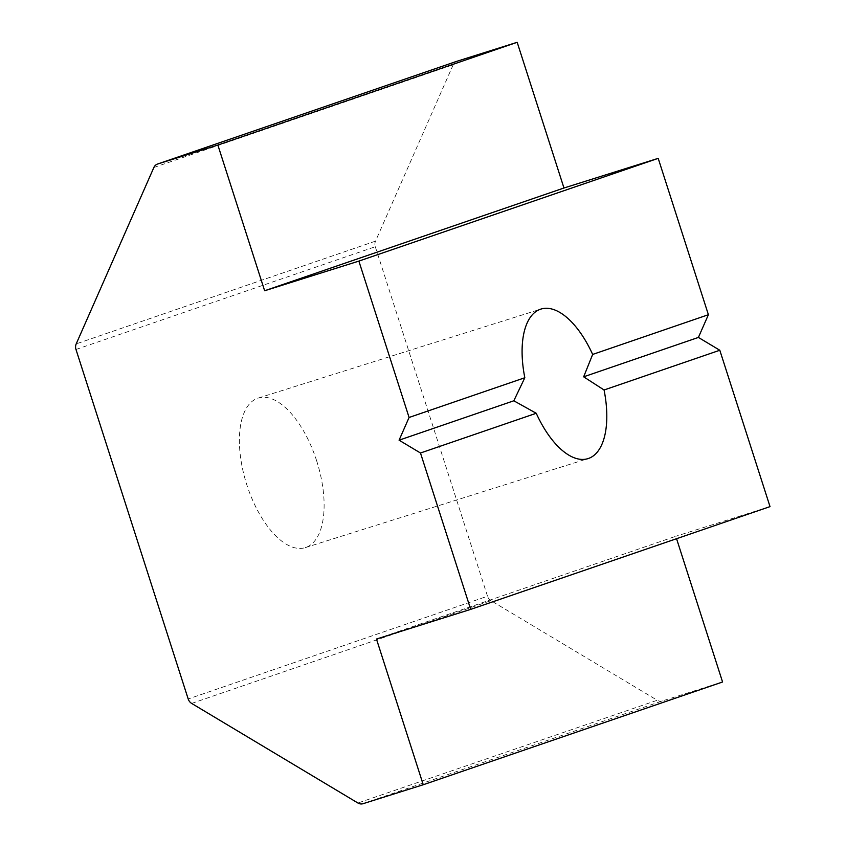 <?xml version="1.0" encoding="UTF-8"?>
<svg xmlns="http://www.w3.org/2000/svg" width="846" height="846" viewBox="0 0 846 846"><rect width="100%" height="100%" fill="white"/><g stroke="black" fill="none" stroke-linecap="round" stroke-linejoin="round"><path stroke-width="0.63" stroke-dasharray="4.23 3.17" d="M316.668 460.859A78.392 36.907 72.5 0 0 258.21 398.075A78.392 36.907 72.5 0 0 246.831 484.832A78.392 36.907 72.5 0 0 305.29 547.616A78.392 36.907 72.5 0 0 316.668 460.859M75.981 349.472L375.307 246.725A7.466 6.588 71.1 0 1 375.529 241.121L453.192 64.74A7.466 6.588 71.1 0 1 456.681 61.356M375.307 246.725L487.518 596.219L188.193 698.976M191.651 703.417L490.976 600.66L657.236 700.266L357.911 803.013M363.029 803.7L662.344 700.943L722.569 681.992M376.459 639.037L675.785 536.279L676.557 538.701M770.019 506.617L675.785 536.279M662.344 700.943A7.466 6.588 71.1 0 1 657.236 700.266M490.976 600.66A7.466 6.588 71.1 0 1 487.518 596.219M153.866 167.487L453.192 64.74M375.529 241.121L76.214 343.867M258.21 398.075L540.911 309.086M305.29 547.616L587.981 458.627"/><path stroke-width="1.27" d="M524.827 377.739L513.818 400.793L536.237 413.271A78.392 36.907 72.5 0 0 587.981 458.627A78.392 36.907 72.5 0 0 604.065 389.985L583.655 376.819L592.655 354.442A78.392 36.907 72.5 0 0 540.911 309.086A78.392 36.907 72.5 0 0 524.827 377.739L409.083 417.469L399.079 440.184L513.818 400.793M604.065 389.985L719.809 350.255L770.019 506.617L470.693 609.374L376.459 639.037L423.243 784.739L722.569 681.992L676.557 538.701M583.655 376.819L698.405 337.427L719.809 350.255M399.079 440.184L420.483 453.001L536.237 413.271M420.483 453.001L470.693 609.374M592.655 354.442L708.398 314.712L698.405 337.427M456.681 61.356A7.466 6.588 71.1 0 1 456.819 61.303A7.466 6.588 71.1 0 1 456.967 61.261L157.642 164.008L217.866 145.057L264.639 290.76L358.873 261.097L658.199 158.35L708.398 314.712M358.873 261.097L409.083 417.469M264.639 290.76L563.965 188.002L658.199 158.35M217.866 145.057L517.181 42.3L563.965 188.002M456.967 61.261L517.181 42.3M423.243 784.739L363.029 803.7A7.466 6.588 -108.9 0 1 357.911 803.013L191.651 703.417A7.466 6.588 -108.9 0 1 188.193 698.976L75.981 349.472A7.466 6.588 -108.9 0 1 76.214 343.867L153.866 167.487A7.466 6.588 -108.9 0 1 157.504 164.061L456.819 61.303"/></g></svg>
